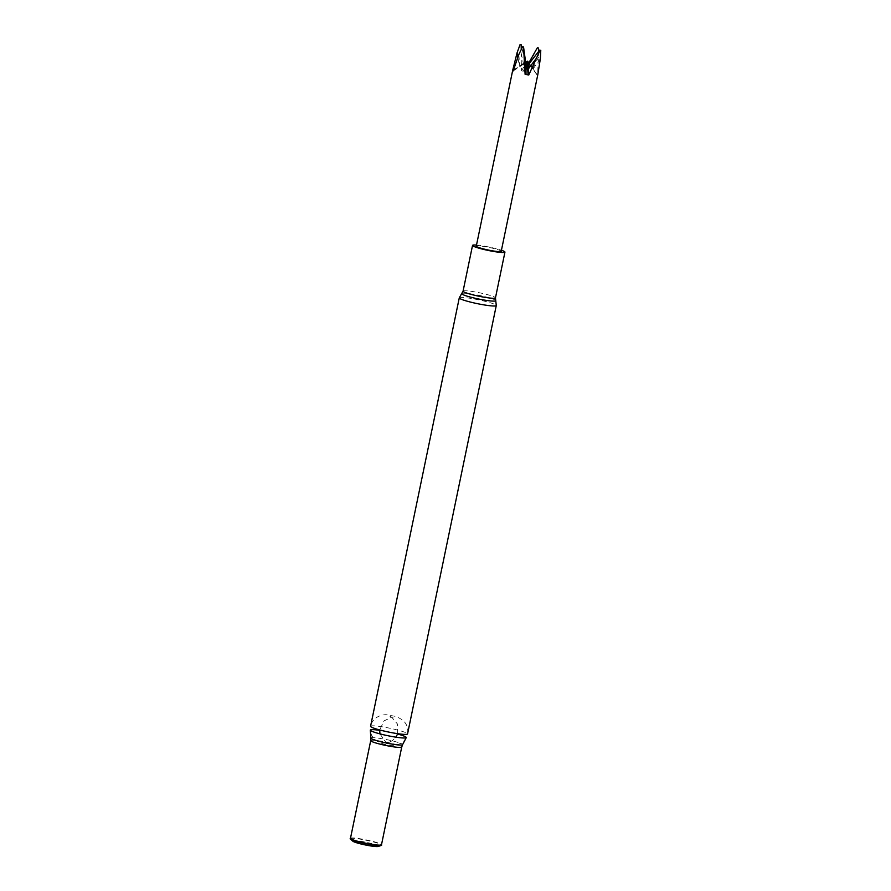 <?xml version="1.0" encoding="UTF-8"?>
<svg xmlns="http://www.w3.org/2000/svg" width="891" height="891" viewBox="0 0 891 891"><rect width="100%" height="100%" fill="white"/><g stroke="black" fill="none" stroke-linecap="round" stroke-linejoin="round"><path stroke-width="0.67" stroke-dasharray="4.46 3.34" d="M370.567 726.276A18.889 1.994 -168.3 0 1 389.467 728.159A18.889 1.994 -168.3 0 1 407.555 733.939C408.457 728.459 406.886 723.893 402.821 720.229C398.689 717.478 395.069 715.996 391.962 715.796L387.54 715.072C386.649 714.036 373.206 714.649 370.567 726.276M379.677 730.33A18.366 1.938 -168.3 0 1 397.586 734.028M350.475 838.331A15.838 1.671 -168.3 0 1 350.531 838.231A15.838 1.671 -168.3 0 1 366.324 839.901A15.838 1.671 -168.3 0 1 381.482 844.646L381.504 844.701M350.219 838.576A16.071 1.693 -168.3 0 1 366.246 840.269A16.071 1.693 -168.3 0 1 381.626 845.08M352.858 841.215A13.142 1.392 -168.3 0 1 365.845 842.218A13.142 1.392 -168.3 0 1 378.163 846.45M476.496 245.081A16.539 1.749 -168.3 0 1 501.444 250.248M501.21 251.34A12.73 1.348 11.7 0 0 486.943 247.03A12.73 1.348 11.7 0 0 476.273 246.172M520.801 44.595L521.536 70.89L525.2 71.581L537.396 47.724M538.543 51.555L537.629 75.501A352.413 349.773 -18.8 0 1 528.163 62.036M513.517 69.888A352.413 349.773 161.2 0 0 525.657 62.348M513.428 70.2L525.668 62.448M526.915 61.713L519.832 66.424L518.807 54.574M519.832 66.424A352.413 349.773 161.2 0 0 525.701 62.693M521.135 53.126L523.997 66.313L526.726 61.524L519.453 66.057L517.816 57.169M519.453 66.057A352.413 337.611 122.5 0 0 525.167 62.181L521.926 48.003M525.601 62.002L525.167 62.181A352.413 21.729 -78.7 0 1 523.997 66.313M513.216 70.901A352.413 337.611 122.5 0 0 526.926 61.802M540.369 58.639L533.119 68.93A352.413 337.611 -57.5 0 1 529.343 63.384M533.119 68.93L528.218 61.958M533.141 55.387L526.626 66.803A352.413 93.978 -80 0 0 528.82 62.871L528.864 62.771M526.626 66.803L528.029 61.78L528.82 62.871A352.413 349.773 -18.8 0 0 532.729 68.562L537.507 75.223M537.095 74.989A352.413 337.611 -57.5 0 1 527.973 61.869A352.413 21.729 -78.7 0 1 525.2 71.581M538.621 56.957L532.729 68.562M521.536 70.89A352.413 93.978 -80 0 0 526.748 61.635M527.595 61.156L523.362 71.169M459.277 297.872A18.889 1.994 -168.3 0 1 478.189 299.755A18.889 1.994 -168.3 0 1 496.276 305.535M370.879 738.127A16.183 1.704 -168.3 0 1 387.084 739.686A16.183 1.704 -168.3 0 1 402.565 744.687M370.712 740.621A15.838 1.671 -168.3 0 1 386.56 742.192A15.838 1.671 -168.3 0 1 401.73 747.048M461.75 293.507A17.408 1.838 -168.3 0 1 479.091 295.355A17.408 1.838 -168.3 0 1 495.741 300.545M463.075 291.157A16.539 1.749 -168.3 0 1 479.625 292.805A16.539 1.749 -168.3 0 1 495.463 297.872M406.251 737.603C402.409 746.112 390.369 746.001 387.128 744.609C383.175 744.263 379.232 742.715 375.289 739.976C372.338 737.403 370.678 734.128 370.311 730.163M397.709 733.683L397.52 724.093L391.739 717.199L393.711 717.121L389.946 716.342L391.739 717.199L384.054 720.864L379.7 729.952M379.945 733.872L386.393 743.016L384.411 743.094L388.175 743.874L386.393 743.016L392.107 740.889L395.938 737.18"/><path stroke-width="1.34" d="M459.277 297.872A18.889 1.994 -168.3 0 0 480.449 304.265A18.889 1.994 -168.3 0 0 496.276 305.535L407.555 733.939A18.889 1.994 -168.3 0 1 391.728 732.669A18.889 1.994 -168.3 0 1 370.567 726.276L459.277 297.872L463.075 291.157A16.539 1.749 -168.3 0 0 481.608 296.759A16.539 1.749 -168.3 0 0 495.463 297.872L495.741 300.545A17.408 1.838 -168.3 0 1 481.185 299.521A17.408 1.838 -168.3 0 1 461.75 293.507M397.586 734.028A18.366 1.938 -168.3 0 1 406.251 737.603A18.366 1.938 -168.3 0 1 390.893 736.311A18.366 1.938 -168.3 0 1 370.311 730.163A18.366 1.938 -168.3 0 1 379.677 730.33M368.228 843.688A15.838 1.671 -168.3 0 1 350.475 838.331L370.712 740.621A15.838 1.671 -168.3 0 0 388.454 745.979A15.838 1.671 -168.3 0 0 401.73 747.048L381.493 844.746A15.838 1.671 -168.3 0 1 368.228 843.688M381.482 844.646A15.838 1.671 -168.3 0 1 381.493 844.746L381.626 845.08A16.071 1.693 -168.3 0 1 381.303 845.448A16.071 1.693 -168.3 0 1 368.172 844.111A16.071 1.693 -168.3 0 1 350.375 839.032A16.071 1.693 -168.3 0 1 350.219 838.576L350.486 838.275M381.303 845.448L378.163 846.45A13.142 1.392 -168.3 0 1 367.415 845.359A13.142 1.392 -168.3 0 1 352.858 841.215L350.375 839.032M501.444 250.248A16.539 1.749 -168.3 0 1 504.941 252.108A16.539 1.749 -168.3 0 1 491.086 251.006A16.539 1.749 -168.3 0 1 472.542 245.404A16.539 1.749 -168.3 0 1 476.496 245.081M540.069 50.275L528.764 75L525.1 74.309L523.552 47.045L522.516 46.867L518.807 54.574L513.216 70.901L512.86 69.543L476.273 246.172A12.73 1.348 11.7 0 0 488.468 250.07A12.73 1.348 11.7 0 0 501.21 251.34L537.796 74.699L540.369 58.639L540.781 50.319L540.069 50.275A12.73 1.348 11.7 0 0 540.781 50.319M538.364 47.991A12.73 1.348 11.7 0 0 537.396 47.724L538.364 47.991L538.543 51.555M522.516 46.867A12.73 1.348 11.7 0 0 523.474 47.145M513.517 69.888A352.413 349.773 161.2 0 1 512.681 70.389L517.047 52.892L520.088 44.55L520.801 44.595A12.73 1.348 11.7 0 0 520.088 44.55M525.657 62.348A352.413 349.773 161.2 0 0 526.748 61.635L525.167 62.181M525.668 62.448L526.748 61.635M512.826 70.567L513.428 70.2M523.552 47.045L525.701 62.693L527.595 61.156L528.174 62.025M524.287 56.144L525.935 68.173L526.915 61.713M525.935 68.173A352.413 93.978 100 0 1 525.701 62.693M517.816 57.169L517.047 52.892M521.926 48.003L521.202 44.784M536.282 58.405L528.563 68.663L528.218 61.958L529.343 63.384L539.668 50.085M527.973 61.869L528.82 62.871L537.318 47.824M528.764 75A352.413 93.978 100 0 1 528.163 62.036L527.595 61.156L526.96 74.621M525.1 74.309A352.413 21.729 101.3 0 1 526.926 61.802M528.563 68.663A352.413 21.729 101.3 0 1 529.343 63.384M406.251 737.603L402.565 744.687A16.183 1.704 -168.3 0 1 389.022 743.551A16.183 1.704 -168.3 0 1 370.879 738.127L370.311 730.163M395.938 737.18L397.709 733.683M379.7 729.952L379.945 733.872M370.879 738.127L370.712 740.621M402.565 744.687L401.73 747.048M496.276 305.535L495.741 300.545M472.542 245.404L463.075 291.157M504.941 252.108L495.463 297.872"/></g></svg>
